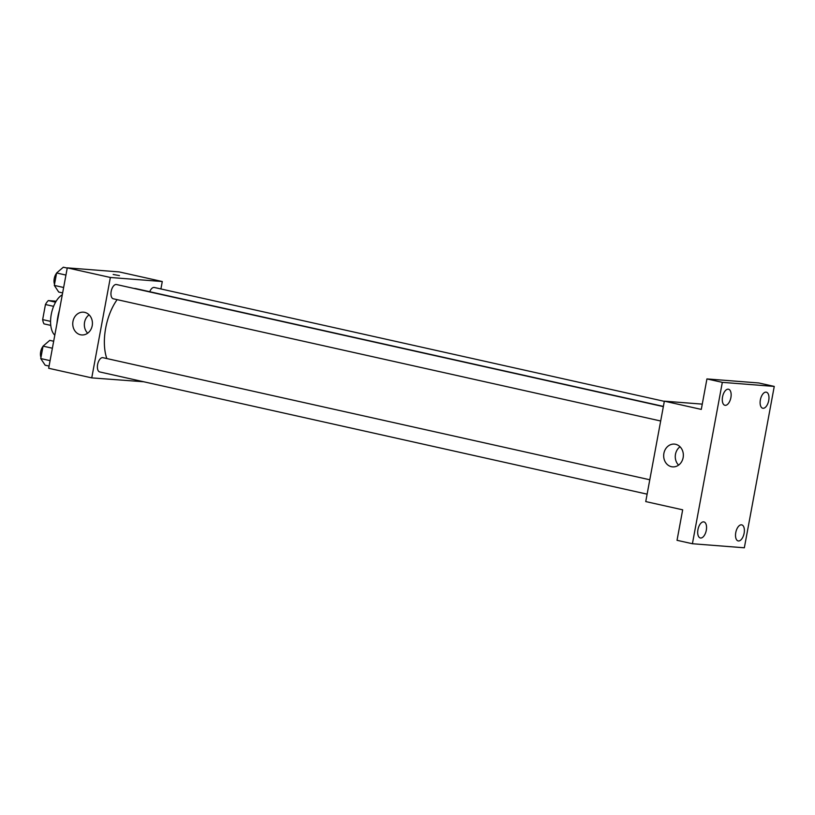 <?xml version="1.0" encoding="UTF-8"?>
<svg xmlns="http://www.w3.org/2000/svg" width="815" height="815" viewBox="0 0 815 815"><rect width="100%" height="100%" fill="white"/><g stroke="black" fill="none" stroke-linecap="round" stroke-linejoin="round"><path stroke-width="1.22" d="M50.571 321.375L42.655 319.612L45.446 304.515A14.15 7.152 102.6 0 1 48.33 300.572L56.174 301.193M42.655 319.612A14.15 7.152 102.6 0 0 44.01 323.881L50.775 325.389M53.596 306.338L45.446 304.515M55.583 302.192L48.33 300.572M54.799 335.169A21.924 11.074 -77.4 0 1 51.264 314.417A21.924 11.074 -77.4 0 1 62.286 294.796M56.958 323.545A34.719 17.543 -77.4 0 1 59.434 310.158M143.715 381.766L91.749 377.885L48.666 368.268L67.278 267.86L119.204 271.915L162.287 281.532L160.912 288.948M663.379 406.4L136.176 288.693A42.023 21.231 102.6 0 0 134.027 288.439M117.146 299.645A42.023 21.231 102.6 0 0 106.816 358.549M91.749 377.885L110.361 277.477L162.287 281.532M663.339 406.614L116.474 284.527A7.304 3.688 102.6 0 0 111.278 290.853A7.304 3.688 102.6 0 0 113.295 298.789A7.304 3.688 102.6 0 0 113.55 298.83M664.317 401.347L154.31 287.481A7.304 3.688 102.6 0 0 149.746 291.729M647.12 494.155L99.736 371.946A7.304 3.688 -77.4 0 1 97.668 364.264A7.304 3.688 -77.4 0 1 102.649 357.642A7.304 3.688 -77.4 0 1 102.914 357.683L649.779 479.77M110.361 277.477L67.278 267.86M80.512 334.771A11.42 9.831 94.5 0 1 72.861 322.098A11.42 9.831 94.5 0 1 83.476 312.176A11.42 9.831 94.5 0 1 92.39 324.329A11.42 9.831 94.5 0 1 81.704 334.945A11.42 9.831 94.5 0 1 80.512 334.771M113.173 274.461L119.459 275.623M87.663 333.192A11.42 9.831 94.5 0 1 89.1 314.835M692.414 543.737L722.324 382.357L774.25 386.422L744.34 547.792L692.414 543.737L677.031 540.304L682.675 509.823L645.745 501.571L664.357 401.163L702.265 404.128M774.25 386.422L758.857 382.979L706.931 378.924L722.324 382.357M664.357 401.163L701.287 409.405L706.931 378.924M671.438 466.7A11.42 9.831 94.5 0 1 663.787 454.026A11.42 9.831 94.5 0 1 674.402 444.104A11.42 9.831 94.5 0 1 683.316 456.257A11.42 9.831 94.5 0 1 672.63 466.873A11.42 9.831 94.5 0 1 671.438 466.7M678.589 465.121A11.42 9.831 94.5 0 1 680.026 446.763M730.892 397.577A8.232 4.157 -77.4 0 1 724.922 405.289A8.232 4.157 -77.4 0 1 722.538 396.925A8.232 4.157 -77.4 0 1 728.508 389.224A8.232 4.157 -77.4 0 1 730.892 397.577M706.299 530.27A8.232 4.157 -77.4 0 1 700.33 537.971A8.232 4.157 -77.4 0 1 697.946 529.618A8.232 4.157 -77.4 0 1 703.916 521.906A8.232 4.157 -77.4 0 1 706.299 530.27M744.126 533.224A8.232 4.157 -77.4 0 1 738.156 540.926A8.232 4.157 -77.4 0 1 735.772 532.572A8.232 4.157 -77.4 0 1 741.742 524.87A8.232 4.157 -77.4 0 1 744.126 533.224M768.718 400.542A8.232 4.157 -77.4 0 1 762.748 408.244A8.232 4.157 -77.4 0 1 760.364 399.89A8.232 4.157 -77.4 0 1 766.334 392.178A8.232 4.157 -77.4 0 1 768.718 400.542M49.073 366.078L45.161 365.212L40.75 358.559L43.052 346.141L49.766 340.364L53.678 341.24M50.082 360.648L40.75 358.559M52.384 348.219L43.052 346.141M42.991 346.446A7.304 3.688 102.6 0 0 40.974 357.378M62.633 292.921L58.721 292.055L54.31 285.403L56.612 272.984L63.325 267.208L67.237 268.084M63.631 287.491L54.31 285.403M65.933 275.062L56.612 272.984M56.551 273.29A7.304 3.688 102.6 0 0 54.534 284.221M100.795 270.478L103.505 270.692M660.68 420.998L113.295 298.789"/></g></svg>
